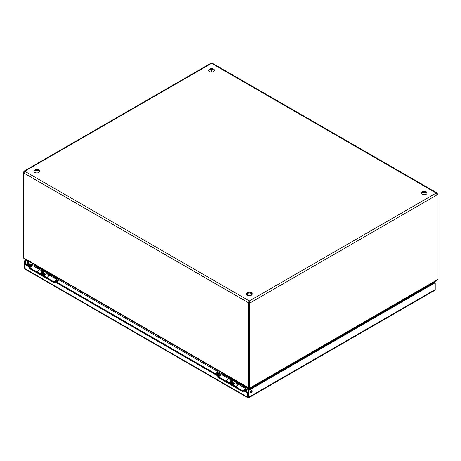 <?xml version="1.0" encoding="UTF-8"?>
<svg xmlns="http://www.w3.org/2000/svg" width="461" height="461" viewBox="0 0 461 461"><rect width="100%" height="100%" fill="white"/><g stroke="black" fill="none" stroke-linecap="round" stroke-linejoin="round"><path stroke-width="0.69" d="M243.183 390.548L243.886 390.144L248.104 392.582L247.407 392.985L243.183 390.548L243.183 391.913L217.805 377.259L217.805 375.899L54.289 281.492L54.289 282.852L28.905 268.198L28.905 266.838L24.687 264.401L25.384 263.997L29.608 266.435L29.608 267.795L54.289 282.046M28.905 266.838L29.608 266.435M28.905 268.198L29.608 267.795M54.289 281.492L54.986 281.089L218.502 375.496L218.502 376.856L243.183 391.107M217.805 375.899L218.502 375.496M217.805 377.259L218.502 376.856M247.407 392.985L247.603 397.664L25.073 269.184L24.687 268.486L24.687 260.747L25.384 261.151L26.934 260.252M247.603 397.664L248.208 397.538L248.104 392.582M250.484 392.138A1.256 0.726 -60 0 1 251.038 390.87A1.256 0.726 -60 0 1 252 390.536A1.256 0.726 -60 0 1 252 391.988A1.256 0.726 -60 0 1 250.749 392.709A1.256 0.726 -60 0 1 250.484 392.138M250.502 392.323A1.256 0.726 120 0 0 251.545 390.519M26.859 263.024A1.256 0.726 -60 0 1 27.406 261.762A1.256 0.726 -60 0 1 28.375 261.427A1.256 0.726 -60 0 1 28.375 262.874A1.256 0.726 -60 0 1 27.118 263.6A1.256 0.726 -60 0 1 26.859 263.024M26.876 263.214A1.256 0.726 120 0 0 27.919 261.404M248.104 396.673L247.407 397.077L24.687 268.486M25.384 263.997L25.384 261.151M26.237 259.848L24.687 260.747M248.208 396.731L248.312 389.856L434.435 282.403L434.066 282.069M434.435 282.403L435.132 282.806L434.763 281.665M434.435 282.282L435.132 281.878M248.208 397.538L248.819 397.664L249.015 397.077L249.015 390.26L435.132 282.806L435.132 289.617L434.746 290.315L248.819 397.664M248.312 396.673L249.015 397.077L435.132 289.617M248.312 389.856L249.015 390.26M39.704 171.63A2.922 1.688 0 0 0 36.868 170.351A2.922 1.688 0 0 0 34.033 171.63M34.8 172.42A2.922 1.688 180 0 1 33.947 171.227A2.922 1.688 180 0 1 36.868 169.544A2.922 1.688 180 0 1 39.79 171.227A2.922 1.688 180 0 1 37.986 172.789A2.922 1.688 180 0 1 34.8 172.42M214.446 70.746A2.922 1.688 0 0 0 211.611 69.461A2.922 1.688 0 0 0 208.77 70.746M209.542 71.536A2.922 1.688 180 0 1 208.689 70.343A2.922 1.688 180 0 1 211.611 68.654A2.922 1.688 180 0 1 214.532 70.343A2.922 1.688 180 0 1 212.728 71.904A2.922 1.688 180 0 1 209.542 71.536M252.23 294.331A2.922 1.688 0 0 0 249.389 293.046A2.922 1.688 0 0 0 246.554 294.331M247.327 295.121A2.922 1.688 180 0 1 246.468 293.928A2.922 1.688 180 0 1 249.389 292.239A2.922 1.688 180 0 1 252.311 293.928A2.922 1.688 180 0 1 250.507 295.484A2.922 1.688 180 0 1 247.327 295.121M426.967 193.447A2.922 1.688 0 0 0 424.132 192.162A2.922 1.688 0 0 0 421.296 193.447M422.063 194.237A2.922 1.688 180 0 1 421.21 193.044A2.922 1.688 180 0 1 424.132 191.355A2.922 1.688 180 0 1 427.053 193.044A2.922 1.688 180 0 1 425.249 194.6A2.922 1.688 180 0 1 422.063 194.237M426.316 286.54L426.569 286.944M249.493 387.868L249.989 388.888M425.722 286.886L426.195 287.157M249.741 388.012L249.741 303.298L249.044 302.894L249.044 387.609L249.741 388.012L250.196 387.747L249.493 388.15L249.493 389.176M34.921 265.282L34.321 265.628L34.615 265.801M41.939 270.025L51.505 275.551M58.829 279.775L223.527 374.862M230.852 379.092L240.412 384.612M247.736 388.842L248.905 389.516M23.88 258.494L248.79 388.341L248.79 389.453M249.286 389.297L249.286 387.747L249.286 388.15L248.588 387.747L249.044 387.54M34.523 264.821L34.621 265.455M250.196 387.747L437.495 279.614L437.368 280.069L249.989 388.341M23.88 258.488L23.505 257.797L248.588 387.747M248.79 388.341L249.286 388.15M437.495 279.614L437.95 279.349L437.95 194.634A0.934 0.542 -60 0 1 437.247 194.87A0.934 0.542 -60 0 1 437.189 194.83L436.198 193.107L436.763 192.825L437.189 193.551A0.934 0.542 -120 0 0 437.547 194.023L436.982 194.346M23.914 172.771A0.934 0.542 -60 0 1 23.747 172.823L23.05 172.42L23.05 257.134L23.453 257.365M437.547 194.398L437.547 194.023M23.05 172.42A0.934 0.542 120 0 0 23.811 171.74L24.237 171.014L24.802 171.164L23.811 173.013A0.934 0.542 60 0 1 23.753 173.054A0.934 0.542 60 0 1 23.453 173.082L23.505 257.797M23.453 173.082L23.886 172.829M437.189 193.551L436.705 193.833M211.668 69.461L211.668 72.031M436.763 192.825L212.567 63.388L211.72 63.376A0.934 0.542 180 0 1 211.495 63.376L210.654 63.388L24.243 171.008M437.011 194.421A0.934 0.542 120 0 0 437.253 194.231L437.95 194.634M211.495 63.376L24.802 171.164A0.934 0.542 180 0 1 24.808 171.227A0.934 0.542 180 0 1 24.802 171.296L249.28 300.895A0.934 0.542 180 0 1 249.505 300.895L250.496 302.618L249.505 301.701A0.934 0.542 0 0 0 249.28 301.701L248.98 302.214A0.934 0.542 -120 0 0 249.332 302.681L248.635 303.084A0.934 0.542 60 0 1 248.283 302.618L249.28 300.895L249.28 301.701M437.189 194.83L250.496 302.618A0.934 0.542 -60 0 1 249.741 303.298M211.72 63.376L436.198 192.975A0.934 0.542 180 0 0 436.192 193.044A0.934 0.542 180 0 0 436.198 193.107L249.505 300.895L249.505 301.701M249.044 302.894A0.934 0.542 120 0 0 249.799 302.214M248.98 302.214L248.283 302.618L23.811 173.013M248.635 303.084L248.635 387.776M24.295 172.022L23.811 171.74M31.942 266.072L31.313 265.311C30.017 263.704 28.611 263.289 27.095 264.055L26.438 264.602M27.919 264.533A1.043 0.599 180 0 1 29.055 264.401A1.043 0.599 180 0 1 29.7 264.96A1.043 0.599 180 0 1 28.657 265.559A1.043 0.599 180 0 1 27.614 264.96A1.043 0.599 180 0 1 27.919 264.533M29.314 267.691L30.743 268.152M31.313 266.735L29.314 266.493M40.983 274.018A1.204 0.692 120 0 0 41.11 274.018L41.536 273.961M42.372 272.514L42.21 272.117A1.204 0.692 120 0 0 42.193 272.088M42.418 272.624A0.836 0.484 120 0 0 42.279 272.463A0.836 0.484 120 0 0 41.64 272.687A0.836 0.484 120 0 0 41.271 273.523A0.836 0.484 120 0 0 41.45 273.909L41.853 274.139M45.115 274.099A0.836 0.484 120 0 0 44.907 274.059A0.836 0.484 120 0 0 44.285 274.572M45.944 274.151L45.748 274.036A1.204 0.692 120 0 0 45.449 273.99A1.204 0.692 120 0 0 44.296 275.569A1.204 0.692 120 0 0 44.354 275.891A1.204 0.692 120 0 0 44.544 276.122L44.746 276.237M56.812 282.138A0.628 0.363 120 0 0 57.083 281.308L56.761 280.519A1.204 0.692 120 0 0 56.57 280.288A1.204 0.692 120 0 0 55.239 281.233M57.083 281.308A0.628 0.363 120 0 0 56.248 281.815M31.434 265.732A1.596 0.922 -60 0 0 31.313 265.334L31.613 265.882M29.492 266.366L31.256 265.046L31.527 265.818M30.726 268.44A2.04 1.176 -60 0 1 31.602 266.377A2.04 1.176 -60 0 1 33.186 265.818L40.095 269.812A2.04 1.176 -60 0 1 40.165 269.858M37.641 272.434A2.04 1.176 -60 0 1 38.517 270.371A2.04 1.176 -60 0 1 40.095 269.812M56.847 280.726A1.25 0.72 120 0 0 56.594 280.242A1.25 0.72 120 0 0 55.216 281.222M47.616 278.19A2.04 1.176 -60 0 1 48.491 276.127A2.04 1.176 -60 0 1 50.07 275.569L56.985 279.562A2.04 1.176 -60 0 1 57.406 280.495L56.876 280.801M54.709 281.245A2.04 1.176 -60 0 1 56.985 279.562M51.027 276.122L51.592 275.447A0.547 0.317 120 0 0 51.73 275.217L41.755 269.46A0.547 0.317 120 0 1 41.617 269.691L41.052 270.365M57.037 281.198L58.501 279.441A0.547 0.317 120 0 0 58.645 279.21L58.864 278.692M59.267 278.922L59.112 279.291A1.337 0.772 -60 0 1 58.766 279.85L56.847 282.161M34.137 266.372L34.702 265.697A0.547 0.317 120 0 0 34.84 265.467L35.001 265.092M54.646 276.254A1.671 0.962 180 0 1 53.897 276.006L53.897 275.822M32.46 263.444L53.897 276.006M32.46 263.623A1.671 0.962 180 0 1 32.028 263.196M42.153 269.685A1.337 0.772 -60 0 1 41.882 270.1L41.467 270.601M218.399 375.433L220.225 374.378C218.923 372.77 217.517 372.35 216.007 373.122L215.345 373.669M216.826 373.6A1.043 0.599 180 0 1 217.961 373.468A1.043 0.599 180 0 1 218.606 374.021A1.043 0.599 180 0 1 217.563 374.626A1.043 0.599 180 0 1 216.52 374.021A1.043 0.599 180 0 1 216.826 373.6M218.22 376.758L219.649 377.213M220.22 375.801L218.22 375.559M229.941 383.085A1.204 0.692 120 0 0 230.022 383.079L230.442 383.022M220.698 375.047L220.22 374.401L220.525 374.943M231.324 381.685A0.836 0.484 120 0 0 231.192 381.524A0.836 0.484 120 0 0 230.546 381.748A0.836 0.484 120 0 0 230.183 382.59A0.836 0.484 120 0 0 230.356 382.97L230.811 383.235M234.027 383.16A0.836 0.484 120 0 0 233.819 383.126A0.836 0.484 120 0 0 233.237 383.569M234.903 383.247L234.655 383.103A1.204 0.692 120 0 0 234.361 383.051A1.204 0.692 120 0 0 233.208 384.635A1.204 0.692 120 0 0 233.26 384.952A1.204 0.692 120 0 0 233.456 385.189L233.698 385.327M245.719 391.205A0.628 0.363 120 0 0 245.995 390.375L245.673 389.585A1.204 0.692 120 0 0 245.477 389.349A1.204 0.692 120 0 0 244.151 390.3M245.995 390.375A0.628 0.363 120 0 0 245.16 390.882M220.341 374.799A1.596 0.922 -60 0 0 220.22 374.401L220.433 374.885M219.632 377.507A2.04 1.176 -60 0 1 220.514 375.444A2.04 1.176 -60 0 1 222.093 374.885L229.008 378.879A2.04 1.176 -60 0 1 229.1 378.936M226.547 381.501A2.04 1.176 -60 0 1 227.429 379.432A2.04 1.176 -60 0 1 229.008 378.879M245.753 389.793A1.25 0.72 120 0 0 245.5 389.309A1.25 0.72 120 0 0 244.128 390.288M236.522 387.257A2.04 1.176 -60 0 1 237.398 385.194A2.04 1.176 -60 0 1 238.982 384.635L245.897 388.629A2.04 1.176 -60 0 1 246.318 389.562L245.788 389.868M243.621 390.3A2.04 1.176 -60 0 1 245.897 388.629M239.939 385.189L240.498 384.514A0.547 0.317 120 0 0 240.636 384.284L230.661 378.521A0.547 0.317 120 0 1 230.523 378.752L229.964 379.426M245.949 390.265L247.413 388.502A0.547 0.317 120 0 0 247.551 388.271L247.776 387.753M248.174 387.989L248.018 388.352A1.337 0.772 -60 0 1 247.678 388.917L245.753 391.228M223.049 375.438L223.608 374.764A0.547 0.317 120 0 0 223.752 374.534L223.908 374.159M243.558 385.321A1.671 0.962 180 0 1 242.809 385.068L242.809 384.889M221.366 372.511L242.809 385.068M221.366 372.69A1.671 0.962 180 0 1 220.934 372.258M231.065 378.752A1.337 0.772 -60 0 1 230.788 379.167L230.373 379.668M226.714 381.599L226.76 381.282A2.04 1.176 -60 0 1 227.746 379.415A2.04 1.176 -60 0 1 229.198 378.988L231.895 380.544A2.04 1.176 -60 0 1 232.223 382.123M229.411 383.154L229.457 382.837A2.04 1.176 -60 0 1 230.442 380.97A2.04 1.176 -60 0 1 231.895 380.544M236.355 387.165L236.401 386.848A2.04 1.176 -60 0 1 237.386 384.981A2.04 1.176 -60 0 1 238.838 384.555L236.141 382.999A2.04 1.176 120 0 0 234.689 383.425A2.04 1.176 120 0 0 233.704 385.292L233.658 385.609M229.924 383.195L230.298 383.414A1.25 0.72 120 0 0 230.817 383.356M231.756 381.852A1.25 0.72 120 0 0 231.497 381.224A1.25 0.72 120 0 0 230.609 381.489A1.25 0.72 120 0 0 230.004 382.63L229.889 383.431M232.004 380.625L232.753 380.192M233.26 384.117L233.226 383.362L231.336 382.273L230.782 382.63L232.672 383.719L232.707 384.468A3.942 2.276 120 0 0 232.805 385.114M230.782 382.63L230.817 383.379A3.942 2.276 120 0 0 230.915 384.025M233.226 383.362L232.672 383.719M37.756 272.503L37.802 272.186A2.04 1.176 -60 0 1 38.787 270.319A2.04 1.176 -60 0 1 40.24 269.892L42.936 271.448A2.04 1.176 -60 0 1 43.265 273.027M40.453 274.059L40.499 273.748A2.04 1.176 -60 0 1 41.484 271.881A2.04 1.176 -60 0 1 42.936 271.448M47.402 278.069L47.448 277.758A2.04 1.176 -60 0 1 48.434 275.891A2.04 1.176 -60 0 1 49.886 275.459L47.189 273.903A2.04 1.176 120 0 0 45.737 274.33A2.04 1.176 120 0 0 44.752 276.197L44.705 276.514M40.971 274.105L41.34 274.318A1.25 0.72 120 0 0 41.859 274.266M42.798 272.762A1.25 0.72 120 0 0 42.545 272.134A1.25 0.72 120 0 0 41.651 272.393A1.25 0.72 120 0 0 41.046 273.54L40.937 274.341M43.046 271.529L43.795 271.097M44.308 275.021L44.273 274.272L42.383 273.183L41.824 273.534L43.714 274.629L43.749 275.378A3.942 2.276 120 0 0 43.847 276.018M41.824 273.534L41.859 274.283A3.942 2.276 120 0 0 41.957 274.929M44.273 274.272L43.714 274.629M31.02 264.712L32.679 263.75M33.267 264.095L31.325 265.213M428.165 285.474L428.638 285.745M428.05 286.091L427.578 285.814M30.351 266.614A1.204 0.692 120 0 0 30.132 267.392A1.204 0.692 120 0 0 30.351 267.922M51.592 275.447L58.501 279.441M51.73 275.217L58.645 279.21M34.702 265.697L41.617 269.691M34.84 265.467L41.755 269.46M219.257 375.675A1.204 0.692 120 0 0 219.038 376.458A1.204 0.692 120 0 0 219.257 376.989M240.498 384.514L247.413 388.502M240.636 384.284L247.551 388.271M223.608 374.764L230.523 378.752M223.752 374.534L230.661 378.521M226.76 381.282L229.457 382.837M233.704 385.292L236.401 386.848M230.817 383.379L232.707 384.468M37.802 272.186L40.499 273.748M44.752 276.197L47.448 277.758M41.859 274.283L43.749 275.378M247.557 293.421L247.557 295.242M251.228 293.421L251.228 295.242M42.279 272.463L45.028 274.047M44.907 274.059L45.449 273.99M231.278 381.575L231.117 381.184M231.192 381.524L233.934 383.108M233.819 383.126L234.361 383.051"/></g></svg>
